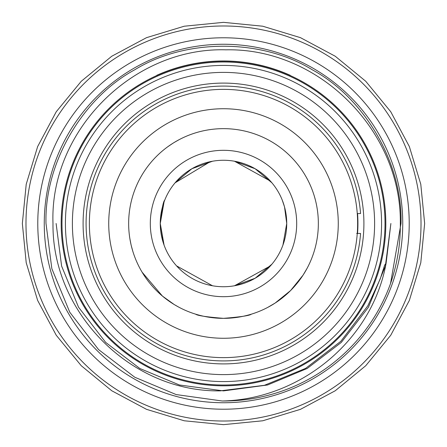 <?xml version="1.0" encoding="UTF-8"?>
<svg xmlns="http://www.w3.org/2000/svg" width="447" height="447" viewBox="0 0 447 447"><rect width="100%" height="100%" fill="white"/><g stroke="black" fill="none" stroke-linecap="round" stroke-linejoin="round"><path stroke-width="0.67" d="M356.667 233.457L360.556 233.457A137.419 137.419 0 0 1 223.5 360.919A137.419 137.419 0 0 1 86.081 223.5A137.419 137.419 0 0 1 223.5 86.081A137.419 137.419 0 0 1 360.556 213.543L357.265 213.543M360.556 233.457L357.265 233.457M61.982 223.5A161.518 161.518 0 0 0 223.5 385.018A161.518 161.518 0 0 0 385.018 223.5A161.518 161.518 0 0 0 223.5 61.982A161.518 161.518 0 0 0 61.982 223.5M37.783 223.5A185.717 185.717 0 0 0 223.5 409.217A185.717 185.717 0 0 0 409.217 223.5A185.717 185.717 0 0 0 223.5 37.783A185.717 185.717 0 0 0 37.783 223.5M357.561 213.543A134.43 134.43 0 0 1 357.561 233.457M363.908 223.5A140.408 140.408 0 0 1 223.5 363.908A140.408 140.408 0 0 1 83.092 223.5A140.408 140.408 0 0 1 223.5 83.092A140.408 140.408 0 0 1 363.908 223.5M72.386 223.5A151.114 151.114 0 0 1 223.5 72.386A151.114 151.114 0 0 1 374.614 223.5A151.114 151.114 0 0 1 223.5 374.614A151.114 151.114 0 0 1 72.386 223.5M65.418 223.5A158.082 158.082 0 0 1 223.5 65.418A158.082 158.082 0 0 1 381.582 223.5A158.082 158.082 0 0 1 223.5 381.582A158.082 158.082 0 0 1 65.418 223.5M270.418 265.887L234.502 285.767L255.125 278.257L271.921 264.166M176.582 265.887L212.498 285.767L176.571 265.881M164.071 245.096L160.266 223.5L163.473 243.386M283.61 243.123L282.929 245.107L286.734 223.5L286.566 228.104M286.097 232.457L285.365 236.58M164.071 201.899L160.266 223.5A63.234 63.234 0 0 0 223.5 286.734A63.234 63.234 0 0 0 286.734 223.5L284.527 206.939L282.241 200.1M132.843 251.382L131.357 245.99M296.691 223.5A73.191 73.191 0 0 1 223.5 296.691A73.191 73.191 0 0 1 150.309 223.5A73.191 73.191 0 0 1 223.5 150.309A73.191 73.191 0 0 1 296.691 223.5M286.734 223.5A63.234 63.234 0 0 0 223.5 160.266A63.234 63.234 0 0 0 160.266 223.5C161.719 209.263 163.216 201.463 164.759 200.1M210.252 161.669L175.079 182.834L191.892 168.731L212.498 161.233M270.418 181.113L234.502 161.233L255.125 168.742L271.921 182.834M178.61 307.055L174.151 304.502L162.429 296.07L142.079 272.156M139.682 267.887L139.945 268.39M250.84 314.325L251.382 314.157C249.75 315.582 240.452 316.979 223.5 318.348C206.548 316.979 197.25 315.582 195.618 314.157M172.883 143.286L168.011 146.577M178.61 139.945L174.246 142.442M139.945 178.61L140.744 177.157M307.055 268.39L303.044 275.168L290.578 290.561L275.156 303.049L267.887 307.318M314.325 196.16L315.476 200.329M268.39 139.945L269.848 140.749M196.16 132.675L195.618 132.843M223.5 338.267A114.767 114.767 0 0 1 108.733 223.5A114.767 114.767 0 0 1 223.5 108.733A114.767 114.767 0 0 1 338.267 223.5A114.767 114.767 0 0 1 223.5 338.267M223.5 128.652A94.848 94.848 0 0 0 128.652 223.5A94.848 94.848 0 0 0 223.5 318.348A94.848 94.848 0 0 0 318.348 223.5A94.848 94.848 0 0 0 223.5 128.652M223.5 89.366A134.134 134.134 0 0 1 357.634 223.5A134.134 134.134 0 0 1 223.5 357.634A134.134 134.134 0 0 1 89.366 223.5A134.134 134.134 0 0 1 223.5 89.366M130.988 244.431L129.87 238.659M132.675 196.16L132.211 197.753M390.527 283.566C397.271 263.931 400.534 243.911 400.322 223.5C401.635 130.815 318.867 47.795 225.936 49.824C133.273 47.075 49.477 130.574 52.992 223.5C51.869 312.459 130.697 392.248 220.231 390.862L264.428 385.297L305.603 368.378L340.871 341.262L367.803 305.854L380.173 279.09L384.671 265.032L386.085 263.339C372.06 340.597 300.211 399.327 222.176 400.993L176.152 394.567L134.748 377.218L98.564 349.582L69.782 312.252L51.841 268.658L46.002 223.5L51.841 268.658L69.782 312.252L98.564 349.582L134.748 377.218L176.152 394.567L222.176 400.993L176.152 394.567L134.748 377.218L98.564 349.582L69.782 312.252L51.841 268.658L46.002 223.5C44.247 163.753 82.131 98.139 134.748 69.782C185.617 38.392 261.383 38.392 312.252 69.782C364.869 98.139 402.753 163.753 400.998 223.5L390.527 283.566A177.498 177.498 0 0 1 222.176 400.993L176.152 394.567L134.748 377.218L98.564 349.582L69.782 312.252L51.841 268.658L46.002 223.5C44.247 163.753 82.131 98.139 134.748 69.782C185.617 38.392 261.383 38.392 312.252 69.782C364.869 98.139 402.753 163.753 400.998 223.5C402.753 163.753 364.869 98.139 312.252 69.782C261.383 38.392 185.617 38.392 134.748 69.782C82.131 98.139 44.247 163.753 46.002 223.5C44.247 163.753 82.131 98.139 134.748 69.782C185.617 38.392 261.383 38.392 312.252 69.782C364.869 98.139 402.753 163.753 400.998 223.5M156.992 75.437L156.763 75.32A162.512 162.512 0 0 1 290.237 75.32L290.008 75.437M385.817 223.5A162.317 162.317 0 0 0 223.5 61.189A162.317 162.317 0 0 0 61.183 223.5A162.317 162.317 0 0 0 223.5 385.817A162.317 162.317 0 0 0 385.817 223.5M402.741 223.5A179.241 179.241 0 0 0 223.5 44.259A179.241 179.241 0 0 0 44.259 223.5A179.241 179.241 0 0 0 223.5 402.741A179.241 179.241 0 0 0 402.741 223.5M421.018 223.5A197.518 197.518 0 0 0 223.5 25.987A197.518 197.518 0 0 0 25.982 223.5A197.518 197.518 0 0 0 223.5 421.018A197.518 197.518 0 0 0 421.018 223.5M131.524 246.671L132.675 250.84M174.85 142.079L179.113 139.682M249.253 132.211L251.382 132.843M306.256 177.157L307.318 179.113M314.789 249.247L314.157 251.382M282.929 201.899L284.488 206.799M56.11 223.5L61.613 266.088L78.532 307.195L105.676 342.402L139.805 368.468L105.676 342.402L78.532 307.195L61.613 266.088L56.11 223.5L61.613 266.088L78.532 307.195L105.676 342.402L139.805 368.468L179.437 384.99L223.5 390.89L267.563 384.99L307.195 368.468L341.324 342.402L368.468 307.195L385.387 266.088L390.89 223.5L386.085 263.339L390.89 223.5L385.387 266.088L368.468 307.195L341.324 342.402L307.195 368.468M22.35 223.5L26.217 184.259L37.66 146.527L56.249 111.75L81.265 81.27L111.744 56.249L146.521 37.665L184.253 26.217L223.494 22.35L262.735 26.211L300.468 37.66L335.244 56.244L365.73 81.259L390.745 111.739L409.335 146.515L420.783 184.253L424.65 223.5L420.783 262.747L409.335 300.479L390.745 335.261L365.73 365.741L335.25 390.751L300.473 409.34L262.741 420.783L223.494 424.65L184.253 420.783L146.521 409.335L111.744 390.751L81.265 365.735L56.249 335.25L37.66 300.473L26.217 262.741L22.35 223.5"/></g></svg>
